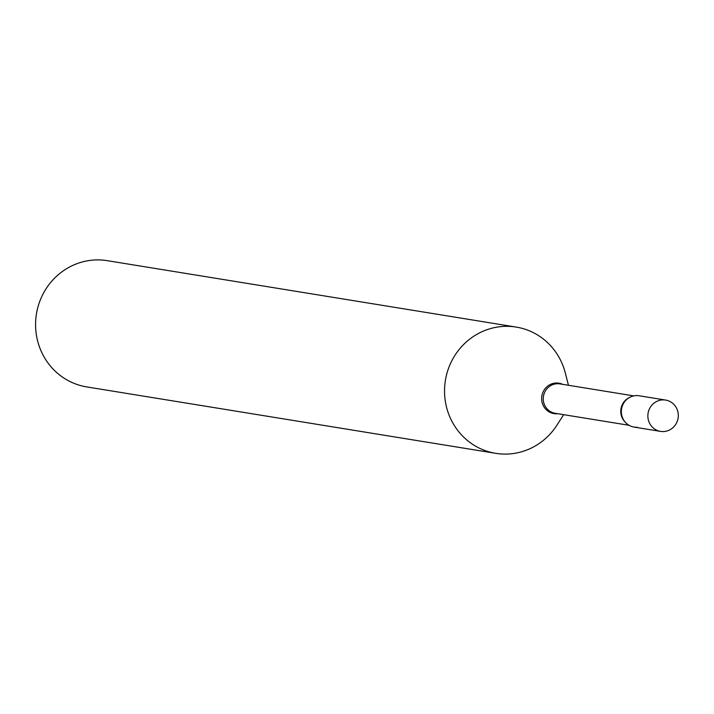 <?xml version="1.0" encoding="UTF-8"?>
<svg xmlns="http://www.w3.org/2000/svg" width="714" height="714" viewBox="0 0 714 714"><rect width="100%" height="100%" fill="white"/><g stroke="black" fill="none" stroke-linecap="round" stroke-linejoin="round"><path stroke-width="1.07" d="M647.866 416.601A15.86 15.217 -80.8 0 1 665.626 400.072A15.86 15.217 -80.8 0 1 678.3 414.861A15.86 15.217 -80.8 0 1 660.539 431.381A15.86 15.217 -80.8 0 1 647.866 416.601M660.539 431.381L634.014 427.079A15.86 15.217 -80.8 0 1 621.341 412.29A15.86 15.217 -80.8 0 1 639.101 395.77L665.626 400.072M563.685 414.673L556.858 425.285A63.957 61.35 -80.8 0 1 508.52 454.006A63.957 61.35 -80.8 0 1 495.703 453.336L86.751 386.917A63.957 61.35 -80.8 0 1 35.7 320.604A63.957 61.35 -80.8 0 1 94.435 259.994A63.957 61.35 -80.8 0 1 107.252 260.664L516.213 327.083A63.957 61.35 -80.8 0 1 565.336 373.047L568.46 385.274M495.703 453.336A63.957 61.35 -80.8 0 1 444.661 387.024A63.957 61.35 -80.8 0 1 503.397 326.414A63.957 61.35 -80.8 0 1 516.213 327.083M637.191 427.24A15.86 15.217 -80.8 0 1 621.341 412.29A15.86 15.217 -80.8 0 1 635.924 395.601M628.998 425.276L555.171 413.29A14.887 14.28 -80.8 0 1 543.283 397.85A14.887 14.28 -80.8 0 1 556.965 383.739A14.887 14.28 -80.8 0 1 559.946 383.891L633.773 395.886M557.83 413.718A15.413 14.789 -80.8 0 1 557.072 413.781A15.413 14.789 -80.8 0 1 541.658 399.251A15.413 14.789 -80.8 0 1 555.831 383.034A15.413 14.789 -80.8 0 1 562.605 384.328M624.92 421.804A14.887 14.28 -80.8 0 1 628.811 397.885"/></g></svg>
